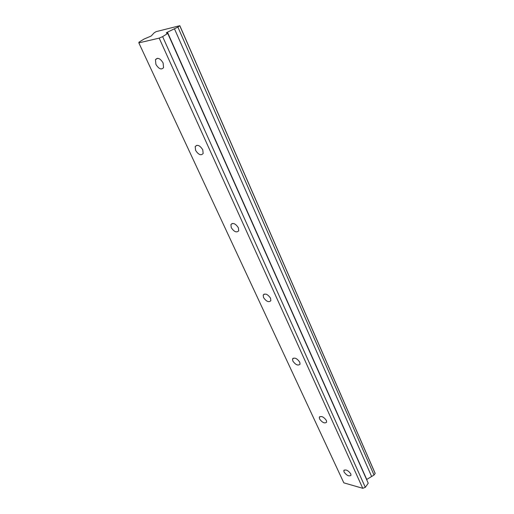 <?xml version="1.0" encoding="UTF-8"?>
<svg xmlns="http://www.w3.org/2000/svg" width="514" height="514" viewBox="0 0 514 514"><rect width="100%" height="100%" fill="white"/><g stroke="black" fill="none" stroke-linecap="round" stroke-linejoin="round"><path stroke-width="0.77" d="M163.105 62.952C160.214 58.333 157.663 57.234 155.459 59.663L155.915 64.391C158.8 68.992 161.351 70.071 163.555 67.636L163.105 62.952M350.773 473.863C348.1 470.316 345.787 469.218 343.834 470.554L344.052 472.006C346.712 475.54 349.019 476.639 350.978 475.302L350.773 473.863M326.39 420.484C323.666 416.783 321.308 415.697 319.316 417.22L319.56 418.942C322.272 422.63 324.63 423.709 326.628 422.187L326.39 420.484M299.758 362.177C296.989 358.309 294.586 357.236 292.55 358.952L292.826 361.014C295.589 364.863 297.985 365.929 300.028 364.214L299.758 362.177M270.557 298.223C267.743 294.188 265.295 293.121 263.213 295.036L263.521 297.535C266.329 301.557 268.777 302.611 270.859 300.696L270.557 298.223M238.38 227.773C235.528 223.551 233.041 222.491 230.921 224.592L231.268 227.651C234.114 231.859 236.594 232.906 238.721 230.799L238.38 227.773M202.76 149.78C199.882 145.359 197.363 144.286 195.191 146.574L195.59 150.351C198.462 154.753 200.98 155.806 203.152 153.519L202.76 149.78M177.889 27.088L179.829 25.7L375.002 472.983L375.162 473.465L374.044 475.039L177.889 27.088L166.761 32.523L166.311 32.954L167.75 33.429L162.63 36.629L159.179 38.126L362.749 488.3L343.821 482.845L138.838 42.88L159.179 38.126M374.044 475.039L366.591 479.549M179.829 25.7L176.289 26.587M138.838 42.88L138.992 42.174L144.074 39.045L151.129 36.057L154.149 32.845L156.076 31.65L176.283 26.58M167.75 33.429L368.23 483.224L365.313 487.336L362.749 488.3M162.63 36.629L365.313 487.336M179.829 25.873L375.162 473.465M174.439 28.758L371.628 476.497M366.739 479.446L167.442 32.157M155.459 59.663L157.599 58.281M343.834 470.554L344.219 470.04M319.316 417.22L319.83 416.584M292.55 358.952L293.243 358.174M263.213 295.036L264.151 294.092M230.921 224.592L232.174 223.474M195.191 146.574L196.856 145.295"/></g></svg>
